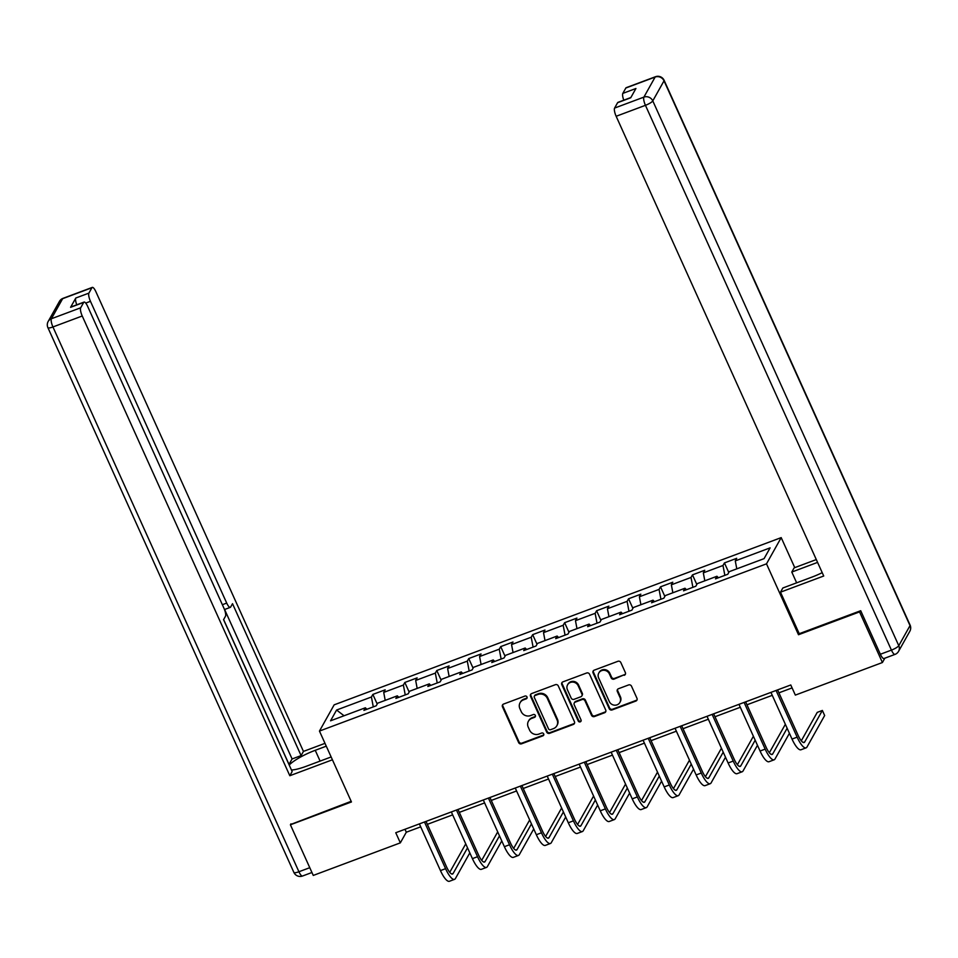 <?xml version="1.0" encoding="UTF-8"?>
<svg xmlns="http://www.w3.org/2000/svg" width="958" height="958" viewBox="0 0 958 958"><rect width="100%" height="100%" fill="white"/><g stroke="black" fill="none" stroke-linecap="round" stroke-linejoin="round"><path stroke-width="1.44" d="M526.996 696.933A1.569 1.461 -150.7 0 0 524.96 696.059L503.585 704.058A2.239 2.084 -150.7 0 0 502.471 706.8L518.637 742.582A2.239 2.084 -150.7 0 0 521.535 743.815L542.911 735.828A1.569 1.461 -150.7 0 0 543.689 733.9A1.569 1.461 -150.7 0 0 541.653 733.038L538.887 734.079A7.161 6.682 -150.7 0 1 529.582 730.116L528.229 727.134A7.161 6.682 -150.7 0 1 531.798 718.368L534.564 717.338A1.569 1.461 -150.7 0 0 535.342 715.422A1.569 1.461 -150.7 0 0 533.307 714.548L530.54 715.59A7.161 6.682 -150.7 0 1 521.236 711.638L519.883 708.645A7.161 6.682 -150.7 0 1 523.451 699.879L526.217 698.849A1.569 1.461 -150.7 0 0 526.996 696.933M624.245 675.306A2.239 2.084 -150.7 0 0 625.358 672.564L620.82 662.529A2.239 2.084 -150.7 0 0 617.91 661.295L594.188 670.169A2.239 2.084 -150.7 0 0 593.074 672.911L609.228 708.692A2.239 2.084 -150.7 0 0 612.138 709.926L635.873 701.052A2.239 2.084 -150.7 0 0 636.974 698.31L631.502 686.179A2.239 2.084 -150.7 0 0 628.592 684.946L618.437 688.742A2.239 2.084 -150.7 0 0 617.323 691.484L620.042 697.496A5.987 5.592 -150.7 0 1 614.473 705.172A5.987 5.592 -150.7 0 1 609.288 701.519L598.642 677.965A5.987 5.592 -150.7 0 1 604.211 670.289A5.987 5.592 -150.7 0 1 609.408 673.941L611.18 677.869A2.239 2.084 -150.7 0 0 614.09 679.102L624.64 674.6A2.239 2.084 -150.7 0 0 625.454 674.037M799.164 633.537L798.493 634.735L859.554 611.899L882.414 662.529L884.845 658.194M798.493 634.735L766.496 563.843L319.457 731.074L334.162 704.837L781.201 537.618L766.496 563.843M290.945 823.832L290.406 824.79L351.454 801.954L319.457 731.074M290.406 824.79L313.266 875.432L400.336 842.86L406.3 832.227L420.694 826.838M882.414 662.529L795.344 695.101L790.769 684.97L395.762 832.73L400.336 842.86M558.286 685.928A2.239 2.084 -150.7 0 0 555.377 684.683L531.642 693.568A2.239 2.084 -150.7 0 0 530.528 696.298L546.683 732.092A2.239 2.084 -150.7 0 0 549.593 733.325L573.327 724.44A2.239 2.084 -150.7 0 0 574.441 721.709L558.286 685.928M562.909 681.868L586.643 672.995A2.239 2.084 -150.7 0 1 589.553 674.228L605.707 710.01A2.239 2.084 -150.7 0 1 604.594 712.752L594.439 716.548A2.239 2.084 -150.7 0 1 591.529 715.315L584.979 700.801A2.239 2.084 -150.7 0 0 582.069 699.568L575.339 702.082A2.239 2.084 -150.7 0 0 574.225 704.825L581.039 719.937A1.569 1.461 -150.7 0 1 579.59 721.937A1.569 1.461 -150.7 0 1 578.225 720.991L561.795 684.611A2.239 2.084 -150.7 0 1 562.909 681.868M724.44 562.909L722.991 565.495L703.316 572.86L704.765 570.273L692.478 574.872L691.029 577.458L671.354 584.811L672.803 582.225L660.517 586.823L659.068 589.409L639.393 596.774L640.842 594.176L628.556 598.774L627.107 601.361L607.432 608.725L608.881 606.139L596.595 610.737L595.146 613.324L575.471 620.676L576.932 618.09L564.633 622.688L563.184 625.275L543.509 632.639L544.97 630.053L532.672 634.651L531.223 637.238L511.548 644.59L513.009 642.004L500.711 646.602L499.262 649.189L479.587 656.541L481.048 653.955L468.749 658.553L467.3 661.14L447.626 668.504L449.086 665.918L436.788 670.516L435.339 673.103L415.676 680.455L417.125 677.869L404.827 682.467L403.378 685.054L383.715 692.406L385.164 689.82L372.866 694.418L371.417 697.005L336.593 710.034L330.546 720.811L365.369 707.782L363.92 710.381L376.219 705.783L377.668 703.184L397.331 695.831L395.882 698.418L408.18 693.82L409.629 691.233L429.292 683.88L427.843 686.467L440.141 681.868L441.59 679.282L461.253 671.917L459.804 674.504L472.102 669.905L473.551 667.319L493.214 659.966L491.765 662.553L504.064 657.954L505.513 655.368L525.176 648.015L523.727 650.602L536.025 646.003L537.474 643.417L557.137 636.052L555.688 638.639L567.986 634.04L569.435 631.454L589.098 624.101L587.649 626.688L599.947 622.089L601.396 619.503L621.059 612.138L619.61 614.737L631.897 610.138L633.358 607.54L653.021 600.187L651.572 602.774L663.858 598.175L665.319 595.589L684.982 588.236L683.533 590.823L695.819 586.224L697.28 583.638L716.943 576.273L715.494 578.86L727.781 574.261L729.242 571.675L764.065 558.646L770.112 547.868L735.277 560.897L736.726 558.31L724.44 562.909L728.775 572.513M724.847 575.363L722.991 565.495M704.825 580.811L703.316 572.86M716.943 576.273L718.428 577.77M692.885 587.314L691.029 577.458M672.863 592.763L671.354 584.811M684.982 588.236L686.467 589.721M660.924 599.277L659.068 589.409M640.902 604.726L639.393 596.774M653.021 600.187L654.506 601.672M628.963 611.228L627.107 601.361M608.941 616.677L607.432 608.725M621.059 612.138L622.544 613.635M597.002 623.191L595.146 613.324M576.979 628.628L575.471 620.676M589.098 624.101L590.583 625.586M565.052 635.142L563.184 625.275M545.018 640.591L543.509 632.639M557.137 636.052L558.622 637.549M533.091 647.093L531.223 637.238M513.057 652.542L511.548 644.59M525.176 648.015L526.661 649.5M501.13 659.056L499.262 649.189M481.096 664.505L479.587 656.541M493.214 659.966L494.699 661.451M469.169 671.007L467.3 661.14M449.134 676.456L447.626 668.504M461.253 671.917L462.738 673.414M437.207 682.958L435.339 673.103M417.173 688.407L415.676 680.455M429.292 683.88L430.777 685.365M405.246 694.921L403.378 685.054M385.212 700.37L383.715 692.406M397.331 695.831L398.815 697.316M373.285 706.872L371.417 697.005M344.054 715.758L336.593 710.034M365.369 707.782L366.854 709.279M859.554 611.899L860.092 610.941M794.757 567.627L781.201 537.618M427.352 824.347L452.655 814.875M459.313 812.384L484.616 802.924M491.274 800.433L516.578 790.973M523.236 788.482L548.539 779.01M555.197 776.519L580.5 767.059M587.158 764.568L612.461 755.108M619.119 752.617L644.423 743.145M651.081 740.654L676.384 731.194M683.042 728.703L708.345 719.23M715.003 716.74L740.306 707.279M746.965 704.789L772.268 695.328M778.926 692.838L792.098 687.904M736.786 568.86L735.277 560.897M404.971 829.281L406.3 832.227M377.201 704.022L372.866 694.418M409.162 692.059L404.827 682.467M441.123 680.108L436.788 670.516M473.084 668.157L468.749 658.553M505.046 656.194L500.711 646.602M537.007 644.243L532.672 634.651M568.968 632.292L564.633 622.688M600.929 620.329L596.595 610.737M632.891 608.378L628.556 598.774M664.852 596.415L660.517 586.823M696.813 584.464L692.478 574.872M527.092 697.831A1.569 1.461 -150.7 0 1 526.613 698.143L523.846 699.172A7.161 6.682 -150.7 0 0 520.469 702.034L520.074 702.741M528.421 721.23L528.828 720.524A7.161 6.682 -150.7 0 1 532.193 717.662L534.959 716.632A1.569 1.461 -150.7 0 0 535.438 716.321M502.77 704.621A2.239 2.084 -150.7 0 0 502.878 706.094L519.032 741.875A2.239 2.084 -150.7 0 0 521.942 743.109L543.306 735.109A1.569 1.461 -150.7 0 0 543.785 734.81M530.828 694.119A2.239 2.084 -150.7 0 0 530.924 695.592L547.078 731.373A2.239 2.084 -150.7 0 0 549.988 732.619L573.722 723.733A2.239 2.084 -150.7 0 0 574.537 723.17M535.115 695.52A1.569 1.461 -150.7 0 0 534.336 697.436L548.515 728.846A1.569 1.461 -150.7 0 0 550.551 729.709L553.461 728.619A7.161 6.682 -150.7 0 0 557.029 719.853L547.329 698.382A7.161 6.682 -150.7 0 0 538.025 694.43L535.115 695.52L535.51 694.813A1.569 1.461 -150.7 0 0 534.768 695.436L534.372 696.143M556.837 725.757L557.233 725.05A7.161 6.682 -150.7 0 0 557.424 719.147L557.029 719.853M535.51 694.813L538.42 693.724A7.161 6.682 -150.7 0 1 547.736 697.675L557.424 719.147M574.285 702.98L574.68 702.274A2.239 2.084 -150.7 0 1 575.734 701.376L582.464 698.849A2.239 2.084 -150.7 0 1 585.374 700.094L591.924 714.596A2.239 2.084 -150.7 0 0 594.834 715.842L604.989 712.034A2.239 2.084 -150.7 0 0 605.815 711.483M562.095 682.431A2.239 2.084 -150.7 0 0 562.202 683.892L578.62 720.272A1.569 1.461 -150.7 0 0 581.147 720.835M578.177 685.736A5.987 5.592 -150.7 0 0 567.579 684.826A5.987 5.592 -150.7 0 0 567.423 689.76L571.172 698.071A2.239 2.084 -150.7 0 0 574.082 699.304L580.811 696.777A2.239 2.084 -150.7 0 0 581.925 694.035L578.177 685.736L578.572 685.03A5.987 5.592 -150.7 0 0 567.974 684.12L567.579 684.826M581.865 695.891L582.26 695.173A2.239 2.084 -150.7 0 0 582.32 693.329L581.925 694.035M578.572 685.03L582.32 693.329M598.81 673.031L599.205 672.324A5.987 5.592 -150.7 0 1 609.803 673.235L611.575 677.162A2.239 2.084 -150.7 0 0 614.485 678.396L624.64 674.6M619.886 702.442L620.281 701.735A5.987 5.592 -150.7 0 0 620.437 696.789L620.042 697.496M617.623 689.305A2.239 2.084 -150.7 0 0 617.73 690.778L620.437 696.789M593.373 670.732A2.239 2.084 -150.7 0 0 593.469 672.205L609.623 707.986A2.239 2.084 -150.7 0 0 612.533 709.219L636.268 700.346A2.239 2.084 -150.7 0 0 637.082 699.783M469.815 852.871L455.421 878.546A17.088 4.79 -110.5 0 1 454.547 879.36L449.422 881.276A17.088 4.79 -110.5 0 1 440.452 870.594L419.376 823.904M454.547 879.36A17.088 4.79 -110.5 0 1 445.578 868.678L424.49 821.988M426.035 821.413L446.572 866.906A11.388 3.185 69.5 0 0 452.547 874.031A11.388 3.185 69.5 0 0 453.134 873.48L467.528 847.806M465.744 843.854L449.745 872.307M331.145 756.964L306.297 766.256A25.638 5.664 -24.3 0 1 291.471 770.016M320.104 761.095L315.242 750.306A25.638 5.664 -24.3 0 0 289.208 764.999M315.242 750.306L326.271 746.174M324.99 743.348L303.447 751.407L301.099 755.599L232.519 603.696L230.65 607.037A6.838 1.916 69.5 0 1 230.303 607.36A6.838 1.916 69.5 0 1 226.711 603.085L90.459 301.315L85.729 303.087M288.957 764.448L292.094 758.964L301.099 755.599M303.447 751.407L95.872 291.675A6.838 1.916 69.5 0 0 92.279 287.4A6.838 1.916 69.5 0 0 91.932 287.723L62.641 298.68L51.385 318.751L80.688 307.793L83.705 302.405A6.838 1.916 69.5 0 1 84.053 302.081A6.838 1.916 69.5 0 1 87.645 306.356L223.897 608.114A6.838 1.916 69.5 0 1 225.441 616.317L223.573 619.646L292.154 771.549L289.819 775.729L82.232 315.996L52.941 326.953L298.92 871.744L309.769 867.697M332.414 759.79L289.819 775.729M91.932 287.723L88.914 293.112A6.838 1.916 69.5 0 0 90.459 301.315M76.76 304.8A6.838 1.916 -110.5 0 1 75.802 298.022L70.593 307.302A6.838 1.916 -110.5 0 1 70.94 306.979L84.053 302.081M80.688 307.793A6.838 1.916 69.5 0 0 82.232 315.996M290.537 824.551L351.167 801.307M289.029 764.424L223.621 619.563M292.094 758.964L224.603 609.492M796.649 582.835L791.787 572.046L794.134 567.866L816.3 559.568M791.787 572.046L817.581 562.394M880.366 654.254L891.431 650.111A6.838 1.916 69.5 0 0 895.011 654.386L883.947 658.529A6.838 1.916 -110.5 0 1 880.366 654.254L860.703 610.713L799.235 633.705L780.495 592.176L782.842 587.996L811.929 577.111A25.638 5.664 -24.3 0 0 822.215 572.668M780.495 592.176L823.724 576.009L616.15 116.277A6.838 1.916 -110.5 0 1 614.593 108.074L617.611 102.686A6.838 1.916 -110.5 0 1 617.958 102.362L630.867 97.536M623.79 100.183A6.838 1.916 -110.5 0 1 622.82 93.393L625.849 88.004A6.838 1.916 -110.5 0 1 626.197 87.681L655.488 76.724A6.838 1.916 69.5 0 0 655.14 77.047L625.849 88.004M617.611 102.686L630.723 97.776L635.932 88.495L622.82 93.393M501.776 840.92L487.382 866.595A17.088 4.79 -110.5 0 1 486.508 867.409L481.383 869.325A17.088 4.79 -110.5 0 1 472.414 858.631L451.338 811.941M486.508 867.409A17.088 4.79 -110.5 0 1 477.539 856.715L456.451 810.025M457.984 809.45L478.533 854.943A11.388 3.185 69.5 0 0 484.509 862.068A11.388 3.185 69.5 0 0 485.095 861.529L499.489 835.855M497.705 831.903L481.706 860.356M533.738 828.957L519.332 854.632A17.088 4.79 -110.5 0 1 518.47 855.446L513.344 857.362A17.088 4.79 -110.5 0 1 504.375 846.68L483.299 799.99M518.47 855.446A17.088 4.79 -110.5 0 1 509.5 844.764L488.412 798.074M489.945 797.499L510.494 842.992A11.388 3.185 69.5 0 0 516.47 850.117A11.388 3.185 69.5 0 0 517.057 849.566L531.451 823.892M529.666 819.952L513.668 848.393M565.699 817.006L551.293 842.681A17.088 4.79 -110.5 0 1 550.431 843.495L545.306 845.411A17.088 4.79 -110.5 0 1 536.336 834.717L515.26 788.027M550.431 843.495A17.088 4.79 -110.5 0 1 541.462 832.801L520.374 786.111M521.906 785.536L542.456 831.029A11.388 3.185 69.5 0 0 548.431 838.154A11.388 3.185 69.5 0 0 549.018 837.615L563.412 811.941M561.628 807.989L545.629 836.442M597.66 805.043L583.254 830.718A17.088 4.79 -110.5 0 1 582.392 831.544L577.267 833.46A17.088 4.79 -110.5 0 1 568.298 822.766L547.21 776.076M582.392 831.544A17.088 4.79 -110.5 0 1 573.423 820.85L552.335 774.16M553.868 773.585L574.417 819.078A11.388 3.185 69.5 0 0 580.392 826.203A11.388 3.185 69.5 0 0 580.967 825.664L595.373 799.99M593.589 796.038L577.59 824.479M629.622 793.092L615.216 818.767A17.088 4.79 -110.5 0 1 614.353 819.581L609.228 821.497A17.088 4.79 -110.5 0 1 600.259 810.815L579.171 764.125M614.353 819.581A17.088 4.79 -110.5 0 1 605.384 808.899L584.296 762.209M585.829 761.634L606.378 807.127A11.388 3.185 69.5 0 0 612.354 814.252A11.388 3.185 69.5 0 0 612.928 813.701L627.334 788.027M625.55 784.087L609.551 812.528M661.583 781.141L647.177 806.816A17.088 4.79 -110.5 0 1 646.315 807.63L641.189 809.546A17.088 4.79 -110.5 0 1 632.22 798.852L611.132 752.162M646.315 807.63A17.088 4.79 -110.5 0 1 637.345 796.936L616.257 750.246M617.79 749.671L638.339 795.164A11.388 3.185 69.5 0 0 644.315 802.289A11.388 3.185 69.5 0 0 644.89 801.75L659.296 776.076M657.511 772.124L641.501 800.577M693.532 769.178L679.138 794.853A17.088 4.79 -110.5 0 1 678.276 795.679L673.151 797.595A17.088 4.79 -110.5 0 1 664.181 786.901L643.093 740.211M678.276 795.679A17.088 4.79 -110.5 0 1 669.307 784.985L648.219 738.295M649.752 737.72L670.301 783.213A11.388 3.185 69.5 0 0 676.276 790.338A11.388 3.185 69.5 0 0 676.851 789.799L691.257 764.113M689.473 760.173L673.462 788.614M725.493 757.227L711.099 782.902A17.088 4.79 -110.5 0 1 710.225 783.716L705.112 785.632A17.088 4.79 -110.5 0 1 696.143 774.95L675.055 728.26M710.225 783.716A17.088 4.79 -110.5 0 1 701.268 773.034L680.18 726.344M681.713 725.769L702.262 771.262A11.388 3.185 69.5 0 0 708.237 778.387A11.388 3.185 69.5 0 0 708.812 777.836L723.218 752.162M721.434 748.21L705.423 776.663M757.455 745.276L743.061 770.95A17.088 4.79 -110.5 0 1 742.187 771.765L737.073 773.681A17.088 4.79 -110.5 0 1 728.104 762.987L707.016 716.297M742.187 771.765A17.088 4.79 -110.5 0 1 733.217 761.071L712.141 714.381M713.674 713.806L734.211 759.299A11.388 3.185 69.5 0 0 740.199 766.424A11.388 3.185 69.5 0 0 740.774 765.885L755.179 740.211M753.395 736.259L737.385 764.712M789.416 733.313L775.022 758.987A17.088 4.79 -110.5 0 1 774.148 759.802L769.035 761.718A17.088 4.79 -110.5 0 1 760.065 751.036L738.977 704.346M774.148 759.802A17.088 4.79 -110.5 0 1 765.179 749.12L744.103 702.43M745.635 701.855L766.172 747.348A11.388 3.185 69.5 0 0 772.16 754.473A11.388 3.185 69.5 0 0 772.735 753.922L787.129 728.248M785.356 724.308L769.346 752.749M777.597 689.904L798.134 735.385A11.388 3.185 69.5 0 0 804.121 742.522A11.388 3.185 69.5 0 0 804.696 741.971L822.371 710.453L824.658 715.518L806.983 747.036A17.088 4.79 -110.5 0 1 806.109 747.851L800.996 749.767A17.088 4.79 -110.5 0 1 792.026 739.073L770.939 692.383M806.109 747.851A17.088 4.79 -110.5 0 1 797.14 737.157L776.064 690.467M822.371 710.453L817.246 712.369L801.307 740.797M523.846 699.172L523.451 699.879M534.959 716.632L534.564 717.338M532.193 717.662L531.798 718.368M543.306 735.109L542.911 735.828M521.942 743.109L521.535 743.815M519.032 741.875L518.637 742.582M502.878 706.094L502.471 706.8M526.613 698.143L526.217 698.849M573.722 723.733L573.327 724.44M549.988 732.619L549.593 733.325M547.078 731.373L546.683 732.092M530.924 695.592L530.528 696.298M547.736 697.675L547.329 698.382M538.42 693.724L538.025 694.43M604.989 712.034L604.594 712.752M594.834 715.842L594.439 716.548M591.924 714.596L591.529 715.315M585.374 700.094L584.979 700.801M582.464 698.849L582.069 699.568M575.734 701.376L575.339 702.082M578.62 720.272L578.225 720.991M562.202 683.892L561.795 684.611M614.485 678.396L614.09 679.102M611.575 677.162L611.18 677.869M609.803 673.235L609.408 673.941M617.73 690.778L617.323 691.484M636.268 700.346L635.873 701.052M612.533 709.219L612.138 709.926M609.623 707.986L609.228 708.692M593.469 672.205L593.074 672.911M440.452 870.594L445.578 868.678M451.757 873.995L453.134 873.48M83.705 302.405L70.593 307.302M75.802 298.022L88.914 293.112M222.352 604.714L226.711 603.085M62.641 298.68A6.838 1.916 -110.5 0 1 62.989 298.357A6.838 6.838 0 0 0 59.42 301.423A6.838 6.383 29.3 0 1 62.641 298.68M51.385 318.751A6.838 6.383 -150.7 0 0 48.163 321.481A6.838 6.838 0 0 0 47.9 327.636A6.838 1.509 155.7 0 0 52.941 326.953A6.838 1.916 -110.5 0 1 51.385 318.751M311.937 872.499L302.512 876.019A6.838 1.916 -110.5 0 1 298.92 871.744A6.838 1.509 155.7 0 1 293.89 872.439L47.9 327.636M895.011 654.386A6.838 6.838 0 0 0 898.58 651.332A6.838 6.383 29.3 0 0 898.772 645.692A6.838 1.509 155.7 0 1 891.431 650.111L645.441 105.32A6.838 1.509 155.7 0 0 652.781 100.889L898.772 645.692L910.016 625.622L664.026 80.831L652.781 100.889A6.838 6.383 -150.7 0 0 643.896 97.117L655.14 77.047A6.838 6.383 29.3 0 1 664.026 80.831A6.838 1.509 155.7 0 0 664.11 80.316A6.838 6.838 0 0 0 655.488 76.724M614.593 108.074L643.896 97.117A6.838 1.916 69.5 0 0 645.441 105.32L616.15 116.277M910.1 625.107A6.838 1.509 155.7 0 1 910.016 625.622A6.838 6.383 -150.7 0 1 909.837 631.262A6.838 6.838 0 0 0 910.1 625.107L664.11 80.316M472.414 858.631L477.539 856.715M483.718 862.044L485.095 861.529M504.375 846.68L509.5 844.764M515.679 850.081L517.057 849.566M536.336 834.717L541.462 832.801M547.641 838.13L549.018 837.615M568.298 822.766L573.423 820.85M579.602 826.179L580.967 825.664M600.259 810.815L605.384 808.899M611.563 814.216L612.928 813.701M632.22 798.852L637.345 796.936M643.513 802.265L644.89 801.75M664.181 786.901L669.307 784.985M675.474 790.314L676.851 789.799M696.143 774.95L701.268 773.034M707.435 778.351L708.812 777.836M728.104 762.987L733.217 761.071M739.396 766.4L740.774 765.885M760.065 751.036L765.179 749.12M771.358 754.437L772.735 753.922M792.026 739.073L797.14 737.157M803.319 742.486L804.696 741.971M92.279 287.4L62.989 298.357M59.42 301.423L48.163 321.481M293.89 872.439A6.838 6.838 0 0 0 302.512 876.019M224.483 609.539L230.303 607.36M898.58 651.332L909.837 631.262"/></g></svg>
